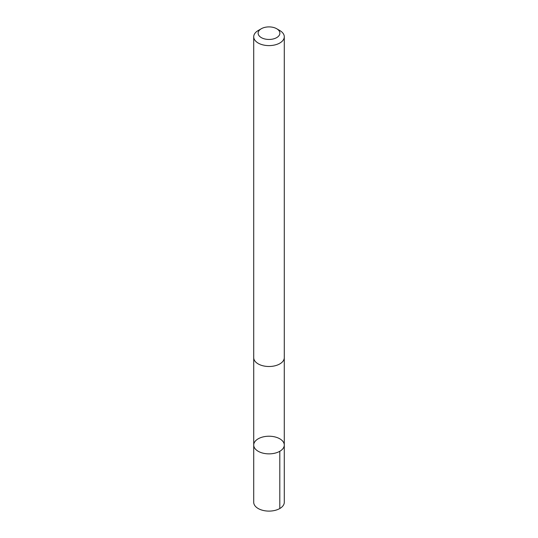<?xml version="1.0" encoding="UTF-8"?>
<svg xmlns="http://www.w3.org/2000/svg" width="538" height="538" viewBox="0 0 538 538"><rect width="100%" height="100%" fill="white"/><g stroke="black" fill="none" stroke-linecap="round" stroke-linejoin="round"><path stroke-width="0.81" d="M284.246 444.475A15.279 8.823 180 0 1 284.279 445.047A15.279 8.823 180 0 1 269 453.864A15.279 8.823 180 0 1 253.721 445.047A15.279 8.823 180 0 1 268.509 436.231A15.279 8.823 180 0 1 284.246 444.475M253.714 502.277A15.286 8.823 0 0 0 253.748 502.848A15.286 8.823 0 0 0 269.491 511.1A15.286 8.823 0 0 0 284.286 502.277L284.279 445.047A15.279 8.823 180 0 1 269 453.864A15.279 8.823 180 0 1 253.721 445.047L253.714 502.277M261.313 28.736L258.193 30.538A15.286 8.823 0 0 0 253.714 36.779L253.714 357.676A15.286 8.823 0 0 0 253.748 358.247A15.286 8.823 0 0 0 269.491 366.499A15.286 8.823 0 0 0 284.286 357.676L284.286 36.779A15.286 8.823 0 0 0 279.807 30.538L276.687 28.736A10.874 6.274 0 0 0 261.313 28.736A10.874 6.274 0 0 0 258.153 33.578A10.874 6.274 0 0 0 273.479 38.897A10.874 6.274 0 0 0 276.687 28.736M253.714 36.779A15.286 8.823 0 0 0 253.748 37.344A15.286 8.823 0 0 0 269.491 45.602A15.286 8.823 0 0 0 284.286 36.779M279.807 451.281L279.807 508.518M253.728 358.073L253.721 445.047M284.272 358.073L284.279 445.047"/></g></svg>
